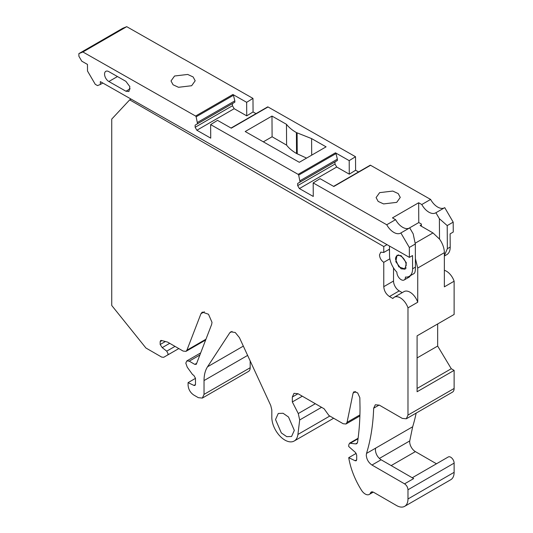 <?xml version="1.0" encoding="UTF-8"?>
<svg xmlns="http://www.w3.org/2000/svg" width="533" height="533" viewBox="0 0 533 533"><rect width="100%" height="100%" fill="white"/><g stroke="black" fill="none" stroke-linecap="round" stroke-linejoin="round"><path stroke-width="0.8" d="M108.792 71.615A6.043 3.491 -120 0 0 105.807 71.335A6.043 3.491 -120 0 0 104.881 76.172A6.043 3.491 -120 0 0 108.825 81.502A6.043 3.491 -120 0 0 108.859 81.516L125.948 91.236L128.933 91.516L129.859 86.659L125.881 81.336L108.792 71.615M418.658 202.753L421.783 204.525C423.715 207.963 426.074 210.515 428.865 212.174C431.623 213.72 433.975 213.906 435.901 212.734L439.385 218.71L439.518 239.097L432.969 232.928L421.363 226.232L421.35 224.02L418.785 222.561L418.658 202.753L392.455 217.884L395.573 219.656L386.745 224.759A13.698 7.908 60 0 0 393.827 232.401A13.698 7.908 60 0 0 400.676 233.081A13.698 7.908 60 0 0 400.869 232.961L409.324 247.465L409.384 257.366L100.344 81.609L100.364 84.454L97.532 85.6L95.254 84.307L87.505 71.022L87.465 64.42L81.769 61.175L78.897 56.258L78.877 53.613L122.743 28.289L126.781 26.65L82.915 51.974M386.745 224.759L313.184 182.919L320.053 178.668L333.825 186.497L370.568 165.283L430.611 199.429L421.783 204.525M349.195 160.633L355.518 156.722L355.604 170.26L349.282 174.171L349.195 160.633L335.444 152.818L298.134 174.358A0.806 0.466 60 0 1 298.673 175.124L300.066 182.039L297.667 183.472L297.68 185.617L299.399 188.569L313.271 196.457L313.184 182.919M298.134 174.358L210.642 124.602L217.517 120.351L231.282 128.18L268.026 106.966L355.518 156.722M246.652 102.316L252.975 98.405L253.062 111.943L246.739 115.854L246.652 102.316L232.908 94.501L195.591 116.041A0.806 0.466 60 0 1 196.137 116.807L197.53 123.723L195.125 125.155L195.138 127.3L196.864 130.252L210.728 138.14L210.642 124.602M195.591 116.041L82.915 51.994L78.877 53.613M126.781 26.703L183.758 59.11M183.758 59.043L252.975 98.405M174.558 76.006L171.02 80.943L173.072 84.774L178.502 87.292L191.647 85.726L195.185 80.789L193.133 76.959L187.709 74.447L174.558 76.006M232.908 94.501A0.806 0.466 60 0 1 233.447 95.267L234.833 100.864L197.523 122.403M246.739 115.854L234.174 108.705L232.455 105.754L232.441 103.609L234.84 102.183L197.53 123.723M234.84 102.183L234.833 100.864M232.441 103.609L195.125 125.155M232.455 105.754L195.138 127.3M234.174 108.705L196.864 130.252M253.062 111.943L256.027 113.629M326.089 146.841L311.592 138.6L296.401 132.57C292.197 130.172 288.879 127.414 286.468 124.309L271.97 116.067L245.193 131.524L299.313 162.298L326.089 146.841M335.444 152.818A0.806 0.466 60 0 1 335.99 153.584L337.376 159.174L300.059 180.72M349.282 174.171L336.716 167.022L334.99 164.071L334.977 161.925L337.382 160.5L300.066 182.039M337.382 160.5L337.376 159.174M334.977 161.925L297.667 183.472M334.99 164.071L297.68 185.617M336.716 167.022L299.399 188.569M355.604 170.26L358.562 171.946M379.636 192.64L376.098 197.576L378.15 201.407L383.58 203.919L396.725 202.36L400.263 197.423L398.211 193.592L392.788 191.074L379.636 192.64M395.573 219.656C397.511 223.094 399.87 225.639 402.662 227.305C405.42 228.85 407.765 229.037 409.697 227.864L400.869 232.961M413.748 273.649C414.867 273.436 415.434 271.257 415.454 267.12L415.307 244.007L413.182 233.84L409.697 227.864M415.307 244.007L409.324 247.465M409.384 257.366L412.522 255.56L412.602 268.765A16.316 9.421 60 0 1 409.224 276.334A16.316 9.421 60 0 1 405.42 277.053A6.043 3.491 60 0 1 404.174 279.978A6.043 3.491 60 0 1 401.149 279.678A6.043 3.491 60 0 1 396.878 272.196A16.316 9.421 60 0 1 389.536 255.64L389.47 246.039M450.205 247.059L450.119 233.854L453.25 232.042L453.19 222.141L447.207 225.592L447.354 248.698L450.205 247.059A16.316 9.421 60 0 1 446.827 254.621L444.362 256.047M408.864 228.291L418.785 222.561M100.364 84.454L102.836 83.028M267.486 107.113A0.806 0.466 60 0 1 267.626 106.926A0.806 0.466 60 0 1 268.026 106.966M370.029 165.43A0.806 0.466 60 0 1 370.168 165.243A0.806 0.466 60 0 1 370.568 165.283M444.349 207.863A13.698 7.908 60 0 1 437.693 207.077A13.698 7.908 60 0 1 430.611 199.429M435.714 212.854L444.735 207.637L453.19 222.141M311.592 138.6L311.698 155.15M306.582 158.108L296.541 153.504L296.401 132.57M286.468 124.309L286.601 145.136C288.866 148.167 292.177 150.959 296.541 153.504M271.97 116.067L272.103 136.768L263.329 141.831M286.601 145.136L272.103 136.768M401.069 268.779L405.1 269.178L406.333 262.722L401.069 255.627L397.038 255.227L395.806 261.683L401.069 268.779M387.031 244.654L383.767 246.539L129.692 99.851L131.045 99.071M421.363 226.232L420.151 225.532L421.356 224.833M439.385 218.71L447.207 225.592M415.4 258.718L417.732 268.039L444.362 252.662L444.362 286.847L454.123 281.211L454.123 314.457L417.092 335.837L417.092 391.748L454.123 370.375L454.123 388.464L407.978 415.1L406.306 418.791L402.282 418.392L379.363 405.16L375.332 404.76L373.666 408.198A241.696 139.546 -120 0 1 366.524 453.41L366.284 455.169C366.624 459.359 368.523 462.651 371.981 465.036L404.56 483.844C406.632 485.277 407.772 487.249 407.978 489.767L454.123 463.124A4.837 2.792 -120 0 0 452.011 458.26A4.837 2.792 -120 0 0 448.286 456.961L412.256 477.761M439.518 239.097A16.11 9.301 60 0 1 444.362 252.662M444.362 255.647L447.354 248.698M389.25 249.291L389.25 249.291A6.043 3.491 -120 0 0 389.503 251.123M402.228 292.637L399.217 290.898A8.055 4.65 -120 0 1 393.521 281.031L393.521 267.919M407.978 415.1L407.978 307.854L417.732 302.224A12.086 6.976 -120 0 0 404.001 291.618L394.24 297.247A12.086 6.976 -120 0 0 392.888 298.507L389.463 296.535C385.999 294.143 384.1 290.858 383.767 286.667L383.767 262.329C381.168 260.537 379.743 258.072 379.489 254.927L380.742 252.162L383.767 252.462L383.767 246.539M417.732 302.224L417.732 268.039M410.47 275.614L409.437 276.94L404.174 279.978M129.692 99.851L111.743 119.092L111.743 305.489L145.922 348.009L161.679 357.103L163.691 357.303L178.808 348.575L163.691 357.303M202.36 398.071L248.505 371.428A8.055 4.65 -120 0 0 250.177 367.743L204.032 394.387L202.36 398.071L198.336 397.671L193.779 395.04C190.314 392.654 188.416 389.363 188.082 385.172L188.082 382.634L193.925 385.419L194.985 385.459L195.484 384.353L195.484 378.27L193.779 375.305L192.64 374.652L187.263 367.217L185.804 363.14L186.803 360.928L189.222 361.161L194.798 364.385L196.404 364.012L196.004 364.505M250.177 360.934L250.177 367.743M358.103 438.259L349.561 443.19L348.729 445.035L348.729 446.514L355.438 452.464L356.704 455.102L356.704 459.673L356.204 460.779L355.145 460.739L348.729 457.68A56.398 32.56 -120 0 0 361.501 490.247A8.055 4.65 -120 0 0 369.276 494.437A8.055 4.65 -120 0 0 370.622 492.759L371.294 491.912L373.307 492.112L396.585 505.55A16.11 9.301 -120 0 0 404.64 506.35L450.785 479.707A16.11 9.301 -120 0 0 454.123 472.331L454.123 463.124M436.467 463.783L415.38 451.611L391.169 465.589M379.363 458.46L409.73 440.931A8.055 4.65 -120 0 0 409.684 441.744A8.055 4.65 -120 0 0 415.38 451.611M409.73 440.931L412.669 426.766A241.696 139.546 -120 0 0 416.16 413.102M406.306 418.791L452.45 392.148A8.055 4.65 -120 0 0 454.123 388.464M454.123 370.375L451.271 368.729L437.66 346.064L437.66 323.964M454.123 281.211A12.086 6.976 -120 0 0 444.362 270.304M383.767 252.462L389.49 249.151M169.707 343.319L162.219 347.643L166.729 351.16L168.142 353.919L167.642 355.025L178.808 348.575M162.219 347.643L160.167 344.518L160.167 341.626L160.666 340.52L161.432 340.454L167.609 342.106L183.145 351.08L185.97 351.36L186.896 350.214L200.954 313.724L202.28 312.085L208.49 314.243L212.007 322.352L211.661 324.404L196.404 364.012M204.032 394.387L204.032 380.569C204.052 374.972 205.218 370.375 207.537 366.784L229.796 332.752L230.769 331.819L235.24 332.499L239.404 337.596L270.737 405.48L271.823 409.977L271.823 417.406A18.528 10.7 -120 0 0 279.912 436.054A18.528 10.7 -120 0 0 294.189 441.018A18.528 10.7 -120 0 0 297.914 434.448L299.686 419.964L321.579 407.319M302.304 396.192L292.331 401.949L298.273 413.548L299.686 419.964M292.331 401.949L292.331 397.012L294.003 393.327L298.027 393.727L324.097 408.778L328.928 415.513L343.159 423.728L345.977 424.008L347.056 422.329L353.079 393.114L354.005 391.675L357.656 392.901L359.835 397.665L360.015 407.558C360.015 419.731 359.182 431.344 357.523 442.41L356.724 443.756L355.644 443.909L349.561 443.19M404.64 506.35A16.11 9.301 -120 0 0 407.978 498.975L407.978 489.767M407.978 307.854A12.086 6.976 -120 0 0 394.24 297.247M294.323 430.397L291.571 436.48L286.761 436.674L281.331 432.923L275.528 419.544L278.279 413.461L283.09 413.268L288.52 417.019L294.323 430.397M389.85 258.811L383.767 262.329M188.082 382.634L195.484 378.357M348.729 457.68L356.184 453.376M451.271 368.729L417.092 388.464M417.092 357.936L437.66 346.064M412.669 426.766L375.638 448.146L375.399 449.905C375.738 454.096 377.637 457.387 381.095 459.772L371.981 465.036M404.56 483.844L413.675 478.581L381.095 459.772M406.199 265.407L404.634 268.865L398.811 266.846L395.513 259.245A7.555 4.364 -120 0 1 397.078 255.787A7.555 4.364 -120 0 1 402.901 257.805A7.555 4.364 -120 0 1 406.199 265.407M117.467 76.545L108.859 81.516M130.185 88.791L125.948 91.236M196.137 116.807L233.447 95.267M298.673 175.124L335.99 153.584M412.602 268.765L415.454 267.12M297.101 132.964L297.234 153.904M432.969 232.928L415.14 243.228M399.217 290.898L389.463 296.535M393.521 281.031L383.767 286.667M175.011 346.383L166.729 351.16M165.377 341.513L160.167 344.518M161.959 340.594L160.167 341.626M205.958 339.208L186.896 350.214M204.359 311.758L200.954 313.724M196.677 363.299L194.798 364.385M199.868 355.018L189.222 361.161M195.478 384.52L193.925 385.419M247.625 355.404L204.032 380.569M243.334 346.117L207.537 366.784M232.055 331.446L229.796 332.752M329.82 416.026L297.914 434.448M315.323 403.708L298.273 413.548M298.027 393.727L292.331 397.012M359.915 414.914L347.056 422.329M353.079 393.114L355.711 391.588M357.403 442.896L355.644 443.909M358.036 438.759L350.641 443.03M356.697 459.839L355.145 460.739M372.36 491.752L370.622 492.759M454.123 472.331L407.978 498.975M379.143 405.04L373.666 408.198M375.638 448.146L366.524 453.41M231.049 128.047L267.626 106.926M333.591 186.363L370.168 165.243M409.224 276.334L414.061 273.542M205.658 339.994L185.97 351.36M200.674 352.913L186.803 360.928M333.651 418.238L294.189 441.018M359.882 415.98L345.977 424.008M373.307 492.112L369.276 494.437M406.246 267.932L404.634 268.865M398.697 254.854L397.078 255.787"/></g></svg>
